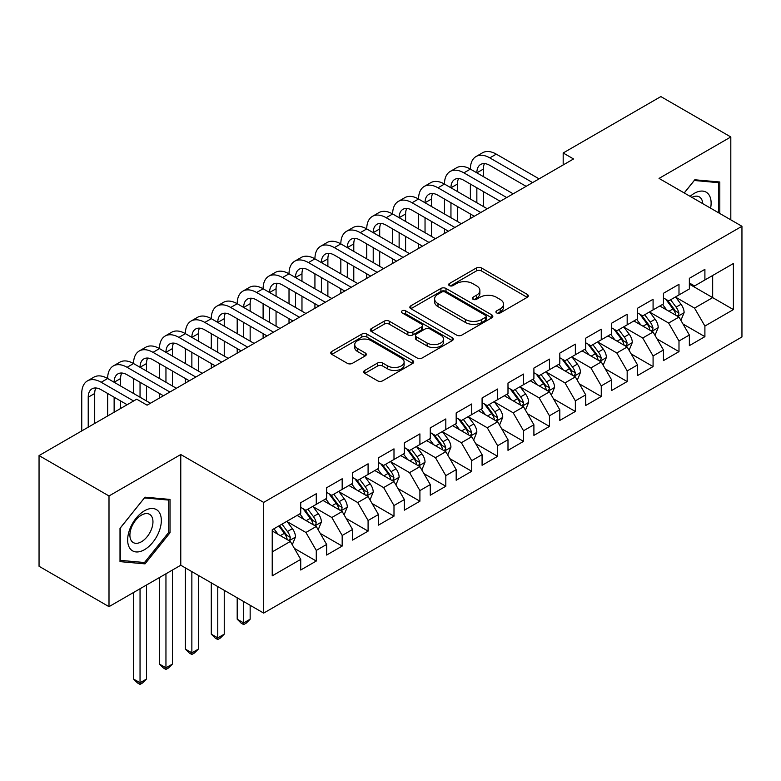 <?xml version="1.0" encoding="UTF-8"?>
<svg xmlns="http://www.w3.org/2000/svg" width="781" height="781" viewBox="0 0 781 781"><rect width="100%" height="100%" fill="white"/><g stroke="black" fill="none" stroke-linecap="round" stroke-linejoin="round"><path stroke-width="1.17" d="M496.667 312.927A2.519 1.455 0 0 0 500.23 312.927L527.253 297.327A3.593 2.079 0 0 0 528.307 295.853A3.593 2.079 0 0 0 527.253 294.388L481.477 267.961A3.593 2.079 0 0 0 476.39 267.961L449.368 283.562A2.519 1.455 0 0 0 448.626 284.587A2.519 1.455 0 0 0 449.368 285.612A2.519 1.455 0 0 0 452.931 285.612L456.426 283.591A11.51 6.648 0 0 1 472.7 283.591L476.517 285.797A11.51 6.648 0 0 1 479.885 290.493A11.51 6.648 0 0 1 476.517 295.198L473.022 297.21A2.519 1.455 0 0 0 472.28 298.244A2.519 1.455 0 0 0 473.022 299.269A2.519 1.455 0 0 0 476.576 299.269L480.071 297.249A11.51 6.648 0 0 1 496.355 297.249L500.162 299.455A11.51 6.648 0 0 1 503.54 304.151A11.51 6.648 0 0 1 500.162 308.846L496.667 310.867A2.519 1.455 0 0 0 495.935 311.892A2.519 1.455 0 0 0 496.667 312.927L496.667 310.867M364.747 370.438A3.593 2.079 0 0 0 363.692 371.912A3.593 2.079 0 0 0 364.747 373.377L377.584 380.796A3.593 2.079 0 0 0 382.67 380.796L412.68 363.468A3.593 2.079 0 0 0 413.735 362.003A3.593 2.079 0 0 0 412.68 360.529L366.904 334.102A3.593 2.079 0 0 0 361.818 334.102L331.808 351.43A3.593 2.079 0 0 0 330.763 352.895A3.593 2.079 0 0 0 331.808 354.369L347.32 363.321A3.593 2.079 0 0 0 352.407 363.321L365.254 355.902A3.593 2.079 0 0 0 366.309 354.437A3.593 2.079 0 0 0 365.254 352.973L357.561 348.531A9.616 5.555 0 0 1 354.74 344.597A9.616 5.555 0 0 1 360.685 339.471A9.616 5.555 0 0 1 371.17 340.672L401.297 358.069A9.616 5.555 0 0 1 404.119 362.003A9.616 5.555 0 0 1 398.183 367.129A9.616 5.555 0 0 1 387.698 365.928L382.67 363.028A3.593 2.079 0 0 0 377.584 363.028L364.747 370.438L364.747 373.377M108.998 495.964L108.998 606.661L180.772 565.229L180.772 454.532L108.998 495.964L39.05 455.577L136.724 399.189L147.092 405.173L573.547 158.963L563.179 152.978L563.179 164.947M180.772 454.532L263.675 502.398L741.95 226.275L741.95 336.962L263.675 613.095L263.675 502.398M730.811 219.842L730.811 136.968L659.047 178.41L741.95 226.275M730.811 136.968L660.853 96.58L563.179 152.978M456.68 335.127A3.593 2.079 0 0 0 461.766 335.127L491.776 317.808A3.593 2.079 0 0 0 492.831 316.334A3.593 2.079 0 0 0 491.776 314.87L446 288.443A3.593 2.079 0 0 0 440.914 288.443L410.904 305.761A3.593 2.079 0 0 0 409.849 307.236A3.593 2.079 0 0 0 410.904 308.7L456.68 335.127M403.133 313.464A2.519 1.455 0 0 1 405.69 313.825L405.69 310.828L452.228 337.704A3.593 2.079 0 0 1 453.283 339.169A3.593 2.079 0 0 1 452.228 340.633L422.218 357.962A3.593 2.079 0 0 1 417.132 357.962L371.356 331.534L371.356 328.596A3.593 2.079 0 0 0 370.301 330.06A3.593 2.079 0 0 0 371.356 331.534M371.356 328.596L384.203 321.186A3.593 2.079 0 0 1 389.289 321.186L407.848 331.896A3.593 2.079 0 0 0 412.934 331.896L421.457 326.985A3.593 2.079 0 0 0 422.511 325.511A3.593 2.079 0 0 0 421.457 324.047L402.127 312.888A2.519 1.455 0 0 1 401.395 311.863A2.519 1.455 0 0 1 402.947 310.516A2.519 1.455 0 0 1 405.69 310.828M689.359 284.157L712.672 297.62L712.672 275.488L733.398 263.519L704.901 279.969L704.901 269.347L689.359 278.329L689.359 288.95L678.992 294.935L678.992 284.313L663.45 293.285L663.45 303.907L653.082 309.891L653.082 299.269L637.54 308.241L637.54 318.863L627.172 324.847L627.172 314.226L611.63 323.197L611.63 333.819L601.263 339.803L601.263 329.182L585.721 338.163L585.721 348.775L575.353 354.759L575.353 344.138L559.811 353.119L559.811 363.741L549.453 369.725L549.453 359.104L533.901 368.076L533.901 378.697L523.543 384.682L523.543 374.06L507.992 383.032L507.992 393.653L497.634 399.638L497.634 389.016L482.082 397.988L482.082 408.609L471.724 414.594L471.724 403.972L456.182 412.954L456.182 423.575L445.814 429.55L445.814 418.938L430.272 427.91L430.272 438.531L419.905 444.516L419.905 433.894L404.363 442.866L404.363 453.488L393.995 459.472L393.995 448.85L378.453 457.822L378.453 468.444L368.085 474.428L368.085 463.807L352.543 472.778L352.543 483.4L342.176 489.384L342.176 478.763L326.634 487.744L326.634 498.366L316.276 504.341L316.276 493.729L300.724 502.7L300.724 513.322L272.227 529.772L272.227 575.841L300.724 559.391L290.366 541.438L272.227 530.973M733.398 263.519L733.398 309.588L704.901 326.048L694.534 308.095L675.75 297.249M683.004 324.027L704.901 336.66L704.901 326.048M704.901 336.66L689.359 345.641L689.359 335.02L678.992 341.004L668.624 323.051L649.841 312.205M657.104 338.983L678.992 351.626L678.992 341.004M678.992 351.626L663.45 360.597L663.45 349.976L653.082 355.96L642.724 338.007L623.931 327.161M631.194 353.939L653.082 366.582L653.082 355.96M653.082 366.582L637.54 375.554L637.54 364.932L627.172 370.916L616.814 352.973L598.031 342.127M605.285 368.896L627.172 381.538L627.172 370.916M627.172 381.538L611.63 390.51L611.63 379.898L601.263 385.873L590.905 367.929L572.122 357.083M579.375 383.861L601.263 396.494L601.263 385.873M601.263 396.494L585.721 405.476L585.721 394.854L575.353 400.838L564.995 382.885L546.212 372.039M553.465 398.818L575.353 411.46L575.353 400.838M575.353 411.46L559.811 420.432L559.811 409.81L549.453 415.795L539.085 397.841L520.302 386.995M527.556 413.774L549.453 426.416L549.453 415.795M549.453 426.416L533.901 435.388L533.901 424.766L523.543 430.751L513.176 412.798L494.393 401.961M501.646 428.73L523.543 441.372L523.543 430.751M523.543 441.372L507.992 450.344L507.992 439.723L497.634 445.707L487.266 427.763L468.483 416.917M475.736 443.686L497.634 456.329L497.634 445.707M497.634 456.329L482.082 465.3L482.082 454.688L471.724 460.663L461.356 442.72L442.573 431.873M449.827 458.652L471.724 471.285L471.724 460.663M471.724 471.285L456.182 480.266L456.182 469.645L445.814 475.629L435.447 457.676L416.663 446.83M423.927 473.608L445.814 486.251L445.814 475.629M445.814 486.251L430.272 495.222L430.272 484.601L419.905 490.585L409.547 472.632L390.764 461.786M398.017 488.564L419.905 501.207L419.905 490.585M419.905 501.207L404.363 510.178L404.363 499.557L393.995 505.541L383.637 487.588L364.854 476.752M372.107 503.52L393.995 516.163L393.995 505.541M393.995 516.163L378.453 525.135L378.453 514.513L368.085 520.497L357.727 502.554L338.944 491.708M346.198 518.477L368.085 531.119L368.085 520.497M368.085 531.119L352.543 540.101L352.543 529.479L342.176 535.463L331.818 517.51L313.035 506.664M320.288 533.443L342.176 546.075L342.176 535.463M342.176 546.075L326.634 555.057L326.634 544.435L316.276 550.42L305.908 532.466L287.125 521.62M294.378 548.399L316.276 561.041L316.276 550.42M316.276 561.041L300.724 570.013L300.724 559.391M300.724 507.338L305.908 510.325L316.276 504.341M272.227 551.913L290.366 541.438M326.634 492.381L331.818 495.369L342.176 489.384M305.908 532.466L316.276 526.482L297.102 515.411M326.634 544.435L316.276 526.482M352.543 477.425L357.727 480.413L368.085 474.428M331.818 517.51L342.176 511.526L323.012 500.455M352.543 529.479L342.176 511.526M378.453 462.459L383.637 465.456L393.995 459.472M357.727 502.554L368.085 496.57L348.912 485.499M378.453 514.513L368.085 496.57M404.363 447.503L409.547 450.5L419.905 444.516M383.637 487.588L393.995 481.613L374.821 470.543M404.363 499.557L393.995 481.613M430.272 432.547L435.447 435.534L445.814 429.55M409.547 472.632L419.905 466.647L400.731 455.577M430.272 484.601L419.905 466.647M456.182 417.591L461.356 420.578L471.724 414.594M435.447 457.676L445.814 451.691L426.641 440.621M456.182 469.645L445.814 451.691M482.082 402.625L487.266 405.622L497.634 399.638M461.356 442.72L471.724 436.735L452.55 425.665M482.082 454.688L471.724 436.735M507.992 387.669L513.176 390.666L523.543 384.682M487.266 427.763L497.634 421.779L478.46 410.708M507.992 439.723L497.634 421.779M533.901 372.713L539.085 375.7L549.453 369.725M513.176 412.798L523.543 406.823L504.37 395.752M533.901 424.766L523.543 406.823M559.811 357.757L564.995 360.744L575.353 354.759M539.085 397.841L549.453 391.857L530.279 380.786M559.811 409.81L549.453 391.857M585.721 342.8L590.905 345.788L601.263 339.803M564.995 382.885L575.353 376.901L556.189 365.83M585.721 394.854L575.353 376.901M611.63 327.835L616.814 330.832L627.172 324.847M590.905 367.929L601.263 361.945L582.089 350.874M611.63 379.898L601.263 361.945M637.54 312.878L642.724 315.875L653.082 309.891M616.814 352.973L627.172 346.989L607.999 335.918M637.54 364.932L627.172 346.989M663.45 297.922L668.624 300.91L678.992 294.935M642.724 338.007L653.082 332.023L633.908 320.962M663.45 349.976L653.082 332.023M689.359 282.966L694.534 285.953L704.901 279.969M668.624 323.051L678.992 317.066L659.818 305.996M689.359 335.02L678.992 317.066M39.05 455.577L39.05 566.274L108.998 606.661M180.772 565.229L263.675 613.095M694.534 308.095L712.672 297.62L733.398 309.588M719.799 213.486L719.799 182.002L694.797 179.776L684.215 192.936M170.014 532.759L170.014 499.42L145.012 497.185L120.01 528.288L120.01 561.627L145.012 563.862L170.014 532.759L168.725 532.007M497.673 313.279L500.162 311.844A11.51 6.648 0 0 0 503.54 307.138L503.54 304.151M479.885 290.493L479.885 293.49A11.51 6.648 0 0 1 476.517 298.186L474.028 299.621M527.204 297.346L481.477 270.948A3.593 2.079 0 0 0 476.39 270.948L450.373 285.973M491.727 317.828L446 291.43A3.593 2.079 0 0 0 440.914 291.43L410.952 308.729M485.411 317.369A2.519 1.455 0 0 0 486.153 316.334A2.519 1.455 0 0 0 485.411 315.309L445.238 292.114A2.519 1.455 0 0 0 441.675 292.114L437.985 294.242A11.51 6.648 0 0 0 434.617 298.938A11.51 6.648 0 0 0 437.985 303.633L465.456 319.497A11.51 6.648 0 0 0 481.731 319.497L485.411 317.369L485.411 320.356A2.519 1.455 0 0 0 486.153 319.331L486.153 316.334M434.617 298.938L434.617 301.935A11.51 6.648 0 0 0 437.985 306.63L437.985 303.633M485.411 320.356L481.731 322.485A11.51 6.648 0 0 1 465.456 322.485L437.985 306.63M371.405 331.564L384.203 324.174L384.203 321.186M422.511 325.511L422.511 328.508A3.593 2.079 0 0 1 421.457 329.972L412.934 334.893A3.593 2.079 0 0 1 407.848 334.893L389.289 324.174A3.593 2.079 0 0 0 384.203 324.174M405.69 313.825L452.179 340.662M427.119 343.025A9.616 5.555 0 0 0 437.594 344.226A9.616 5.555 0 0 0 443.54 339.091A9.616 5.555 0 0 0 440.718 335.166L430.106 329.035A3.593 2.079 0 0 0 425.02 329.035L416.498 333.956A3.593 2.079 0 0 0 415.443 335.42A3.593 2.079 0 0 0 416.498 336.894L427.119 343.025L427.119 346.012A9.616 5.555 0 0 0 437.594 347.223A9.616 5.555 0 0 0 443.54 342.088L443.54 339.091M415.443 335.42L415.443 338.417A3.593 2.079 0 0 0 416.498 339.881L416.498 336.894M427.119 346.012L416.498 339.881M404.119 362.003L404.119 364.991A9.616 5.555 0 0 1 398.183 370.126A9.616 5.555 0 0 1 387.698 368.915L382.67 366.016A3.593 2.079 0 0 0 377.584 366.016L364.795 373.406M354.74 344.597L354.74 347.594A9.616 5.555 0 0 0 357.561 351.518L357.561 348.531M365.205 355.931L357.561 351.518M412.632 363.497L366.904 337.099A3.593 2.079 0 0 0 361.818 337.099L331.857 354.389M142.376 562.33L145.012 563.862M680.905 320.386L684.117 312.546A9.714 5.604 -120 0 0 681.022 304.287L675.516 296.936M666.749 309.998L662.561 304.414M660.609 306.455L660.13 305.82M677.166 316.012L678.669 314.655L678.874 312.966A9.714 5.604 -120 0 0 676.102 307.128L670.596 299.777M667.452 300.236L674.257 309.315A4.95 2.86 60 0 1 675.155 310.809L678.874 312.966M665.744 299.25L672.988 308.925A9.714 5.604 60 0 1 675.77 314.763L675.965 315.319M81.751 430.927L81.751 393.478A27.481 15.864 60 0 1 87.443 380.894L93.915 377.155A27.481 15.864 60 0 1 107.651 378.521A27.481 15.864 60 0 1 113.343 365.938L119.825 362.199A27.481 15.864 60 0 1 133.561 363.555A27.481 15.864 60 0 1 139.252 350.981L145.735 347.242A27.481 15.864 60 0 1 159.47 348.599A27.481 15.864 60 0 1 165.162 336.025L171.644 332.276A27.481 15.864 60 0 1 185.38 333.643A27.481 15.864 60 0 1 191.072 321.059L197.554 317.32A27.481 15.864 60 0 1 211.29 318.687A27.481 15.864 60 0 1 216.981 306.103L223.464 302.364A27.481 15.864 60 0 1 237.199 303.721A27.481 15.864 60 0 1 242.891 291.147L249.364 287.408A27.481 15.864 60 0 1 263.109 288.765A27.481 15.864 60 0 1 268.801 276.191L275.273 272.452A27.481 15.864 60 0 1 289.019 273.809A27.481 15.864 60 0 1 294.71 261.225L301.183 257.486A27.481 15.864 60 0 1 314.928 258.853A27.481 15.864 60 0 1 320.62 246.269L327.093 242.53A27.481 15.864 60 0 1 340.828 243.897A27.481 15.864 60 0 1 346.52 231.313L353.002 227.574A27.481 15.864 60 0 1 366.738 228.931A27.481 15.864 60 0 1 372.43 216.357L378.912 212.617A27.481 15.864 60 0 1 392.648 213.974A27.481 15.864 60 0 1 398.339 201.4L404.822 197.661A27.481 15.864 60 0 1 418.557 199.018A27.481 15.864 60 0 1 424.249 186.434L430.731 182.695A27.481 15.864 60 0 1 444.467 184.062A27.481 15.864 60 0 1 450.159 171.478L456.641 167.739A27.481 15.864 60 0 1 470.377 169.106A27.481 15.864 60 0 1 476.068 156.522L482.541 152.783A27.481 15.864 60 0 1 496.286 154.14L539.085 178.859M476.068 156.522A27.481 15.864 60 0 1 489.804 157.879L532.613 182.598M526.13 186.337L489.804 165.367A18.324 10.573 -120 0 0 480.647 164.459A18.324 10.573 -120 0 0 476.849 172.845L483.332 169.106L483.332 176.584M484.474 163.61A18.324 10.573 -120 0 0 483.332 169.106M476.849 187.801L476.849 202.757M483.332 191.54L483.332 206.496M470.377 218.524L470.377 213.974M470.377 199.018L470.377 184.062M655.005 335.352L658.217 327.512A9.714 5.604 -120 0 0 655.113 319.244L649.607 311.892M640.84 324.955L636.652 319.37M634.699 321.411L634.221 320.776M651.256 330.968L652.76 329.621L652.975 327.922A9.714 5.604 -120 0 0 650.192 322.084L644.686 314.733M641.543 315.192L648.347 324.271A4.95 2.86 60 0 1 649.245 325.775L652.975 327.922M639.834 314.206L647.078 323.881A9.714 5.604 60 0 1 649.86 329.719L650.056 330.285M629.095 350.308L632.307 342.469A9.714 5.604 -120 0 0 629.203 334.2L623.697 326.849M614.93 339.92L610.752 334.327M608.789 336.367L608.311 335.732M625.347 345.924L626.85 344.577L627.065 342.879A9.714 5.604 -120 0 0 624.283 337.041L618.777 329.699M615.633 330.148L622.437 339.227A4.95 2.86 60 0 1 623.336 340.731L627.065 342.879M613.925 329.162L621.178 338.837A9.714 5.604 60 0 1 623.951 344.675L624.146 345.241M450.159 171.478A27.481 15.864 60 0 1 463.894 172.845L470.377 169.106L513.176 193.815M463.894 172.845L506.703 197.554M500.221 201.293L463.894 180.323A18.324 10.573 -120 0 0 454.737 179.415A18.324 10.573 -120 0 0 450.949 187.801L457.422 184.062L457.422 191.54M458.574 178.566A18.324 10.573 -120 0 0 457.422 184.062M450.949 202.757L450.949 217.714M457.422 206.496L457.422 221.453M444.467 233.48L444.467 228.931M444.467 213.974L444.467 199.018M424.249 186.434A27.481 15.864 60 0 1 437.995 187.801L444.467 184.062L487.266 208.771M437.995 187.801L480.793 212.51M474.311 216.249L437.995 195.279A18.324 10.573 -120 0 0 428.828 194.371A18.324 10.573 -120 0 0 425.04 202.757L431.512 199.018L431.512 206.496M432.664 193.522A18.324 10.573 -120 0 0 431.512 199.018M425.04 217.714L425.04 232.67M431.512 221.453L431.512 236.418M418.557 248.436L418.557 243.897M418.557 228.931L418.557 213.974M710.603 208.176A23.82 13.746 120 0 0 708.865 194.664A23.82 13.746 120 0 0 690.131 196.353M702.724 203.626A16.303 9.411 120 0 0 701.192 198.618A16.303 9.411 120 0 0 699.366 196.919A16.303 9.411 120 0 0 691.878 197.368M694.231 180.479L718.5 182.676L718.5 212.735M716.899 181.748L718.5 182.676M684.263 192.966L694.28 180.509M129.91 548.369A23.82 13.746 120 0 0 152.92 542.199A23.82 13.746 120 0 0 159.08 512.082A23.82 13.746 120 0 0 136.079 518.242A23.82 13.746 120 0 0 129.91 548.369M131.442 540.872A16.303 9.411 120 0 0 133.278 542.57A16.303 9.411 120 0 0 148.449 534.965A16.303 9.411 120 0 0 151.416 516.036A16.303 9.411 120 0 0 149.581 514.328A16.303 9.411 120 0 0 134.41 521.942A16.303 9.411 120 0 0 131.442 540.872M144.495 497.927L168.725 500.084L168.725 532.388L144.495 562.525L120.274 560.358L120.274 528.063L144.446 497.897M167.114 499.157L168.725 500.084M603.186 365.264L606.398 357.425A9.714 5.604 -120 0 0 603.293 349.156L597.797 341.814M589.02 354.877L584.842 349.292M582.88 351.333L582.401 350.698M599.437 360.89L600.94 359.533L601.155 357.844A9.714 5.604 -120 0 0 598.373 351.997L592.867 344.655M589.733 345.114L596.528 354.183A4.95 2.86 60 0 1 597.426 355.687L601.155 357.844M588.025 344.128L595.268 353.793A9.714 5.604 60 0 1 598.041 359.631L598.236 360.197M577.276 380.22L580.488 372.381A9.714 5.604 -120 0 0 577.384 364.112L571.887 356.771M563.111 369.833L558.932 364.249M556.97 366.289L556.502 365.654M573.527 375.846L575.031 374.49L575.246 372.801A9.714 5.604 -120 0 0 572.463 366.963L566.957 359.611M563.823 360.07L570.618 369.14A4.95 2.86 60 0 1 571.516 370.643L575.246 372.801M562.115 359.084L569.359 368.749A9.714 5.604 60 0 1 572.131 374.597L572.336 375.153M398.339 201.4A27.481 15.864 60 0 1 412.085 202.757L418.557 199.018L461.356 223.727M412.085 202.757L454.884 227.466M448.401 231.205L412.085 210.235A18.324 10.573 -120 0 0 402.918 209.328A18.324 10.573 -120 0 0 399.13 217.714L405.603 213.974L405.603 221.453M406.755 208.488A18.324 10.573 -120 0 0 405.603 213.974M399.13 232.67L399.13 247.636M405.603 236.418L405.603 251.375M392.648 263.402L392.648 258.853M392.648 243.897L392.648 228.931M372.43 216.357A27.481 15.864 60 0 1 386.175 217.714L392.648 213.974L435.447 238.683M386.175 217.714L428.974 242.422M422.501 246.171L386.175 225.192A18.324 10.573 -120 0 0 377.018 224.284A18.324 10.573 -120 0 0 373.22 232.67L379.693 228.931L379.693 236.418M380.845 223.444A18.324 10.573 -120 0 0 379.693 228.931M373.22 247.636L373.22 262.592M379.693 251.375L379.693 266.331M366.738 278.358L366.738 273.809M366.738 258.853L366.738 243.897M551.366 395.176L554.578 387.347A9.714 5.604 -120 0 0 551.484 379.078L545.978 371.727M537.201 384.789L533.023 379.205M531.06 381.245L530.592 380.611M547.618 390.803L549.121 389.446L549.336 387.757A9.714 5.604 -120 0 0 546.554 381.919L541.057 374.568M537.914 375.026L544.708 384.106A4.95 2.86 60 0 1 545.607 385.599L549.336 387.757M536.205 374.04L543.449 383.715A9.714 5.604 60 0 1 546.231 389.553L546.427 390.11M346.52 231.313A27.481 15.864 60 0 1 360.266 232.67L366.738 228.931L409.547 253.649M360.266 232.67L403.064 257.388M396.592 261.127L360.266 240.157A18.324 10.573 -120 0 0 351.108 239.25A18.324 10.573 -120 0 0 347.311 247.636L353.783 243.897L353.783 251.375M354.935 238.4A18.324 10.573 -120 0 0 353.783 243.897M347.311 262.592L347.311 277.548M353.783 266.331L353.783 281.287M340.828 293.314L340.828 288.765M340.828 273.809L340.828 258.853M525.457 410.142L528.669 402.303A9.714 5.604 -120 0 0 525.574 394.034L520.068 386.683M511.301 399.745L507.113 394.161M505.161 396.201L504.682 395.567M521.708 405.759L523.211 404.412L523.426 402.713A9.714 5.604 -120 0 0 520.644 396.875L515.148 389.524M512.004 389.983L518.799 399.062A4.95 2.86 60 0 1 519.697 400.565L523.426 402.713M510.296 388.997L517.539 398.671A9.714 5.604 60 0 1 520.322 404.509L520.517 405.075M320.62 246.269A27.481 15.864 60 0 1 334.356 247.636L340.828 243.897L383.637 268.605M334.356 247.636L377.155 272.344M370.682 276.084L334.356 255.114A18.324 10.573 -120 0 0 325.199 254.206A18.324 10.573 -120 0 0 321.401 262.592L327.883 258.853L327.883 266.331M329.026 253.356A18.324 10.573 -120 0 0 327.883 258.853M321.401 277.548L321.401 292.504M327.883 281.287L327.883 296.243M314.928 308.27L314.928 303.721M314.928 288.765L314.928 273.809M499.547 425.098L502.759 417.259A9.714 5.604 -120 0 0 499.664 408.99L494.158 401.639M485.391 414.711L481.203 409.127M479.251 411.157L478.773 410.523M495.798 420.725L497.302 419.368L497.517 417.669A9.714 5.604 -120 0 0 494.744 411.831L489.238 404.49M486.094 404.939L492.889 414.018A4.95 2.86 60 0 1 493.787 415.521L497.517 417.669M484.386 403.953L491.63 413.627A9.714 5.604 60 0 1 494.412 419.465L494.607 420.032M294.71 261.225A27.481 15.864 60 0 1 308.446 262.592L314.928 258.853L357.727 283.562M308.446 262.592L351.245 287.301M344.772 291.04L308.446 270.07A18.324 10.573 -120 0 0 299.289 269.162A18.324 10.573 -120 0 0 295.491 277.548L301.974 273.809L301.974 281.287M303.116 268.322A18.324 10.573 -120 0 0 301.974 273.809M295.491 292.504L295.491 307.47M301.974 296.243L301.974 311.209M289.019 323.227L289.019 318.687M289.019 303.721L289.019 288.765M473.637 440.054L476.849 432.215A9.714 5.604 -120 0 0 473.755 423.946L468.249 416.605M459.482 429.667L455.294 424.083M453.341 426.123L452.863 425.489M469.898 435.681L471.402 434.324L471.607 432.635A9.714 5.604 -120 0 0 468.834 426.787L463.328 419.446M460.185 419.905L466.979 428.974A4.95 2.86 60 0 1 467.878 430.477L471.607 432.635M458.476 418.919L465.72 428.584A9.714 5.604 60 0 1 468.502 434.421L468.698 434.988M268.801 276.191A27.481 15.864 60 0 1 282.537 277.548L289.019 273.809L331.818 298.518M282.537 277.548L325.335 302.257M318.863 305.996L282.537 285.026A18.324 10.573 -120 0 0 273.379 284.118A18.324 10.573 -120 0 0 269.582 292.504L276.064 288.765L276.064 296.243M277.206 283.278A18.324 10.573 -120 0 0 276.064 288.765M269.582 307.47L269.582 322.426M276.064 311.209L276.064 326.165M263.109 338.193L263.109 333.643M263.109 318.687L263.109 303.721M447.728 455.011L450.94 447.171A9.714 5.604 -120 0 0 447.845 438.902L442.339 431.561M433.572 444.623L429.384 439.039M427.432 441.08L426.953 440.445M443.989 450.637L445.492 449.28L445.697 447.591A9.714 5.604 -120 0 0 442.925 441.753L437.419 434.402M434.275 434.861L441.08 443.93A4.95 2.86 60 0 1 441.978 445.434L445.697 447.591M432.567 433.875L439.81 443.54A9.714 5.604 60 0 1 442.593 449.387L442.788 449.944M242.891 291.147A27.481 15.864 60 0 1 256.627 292.504L263.109 288.765L305.908 313.474M256.627 292.504L299.435 317.223M292.953 320.962L256.627 299.982A18.324 10.573 -120 0 0 247.47 299.074A18.324 10.573 -120 0 0 243.672 307.47L250.154 303.721L250.154 311.209M251.297 298.235A18.324 10.573 -120 0 0 250.154 303.721M243.672 322.426L243.672 337.382M250.154 326.165L250.154 341.121M237.199 353.149L237.199 348.599M237.199 333.643L237.199 318.687M421.828 469.977L425.04 462.137A9.714 5.604 -120 0 0 421.935 453.868L416.429 446.517M407.662 459.579L403.474 453.995M401.522 456.036L401.043 455.401M418.079 465.593L419.582 464.246L419.797 462.547A9.714 5.604 -120 0 0 417.015 456.709L411.509 449.358M408.365 449.817L415.17 458.896A4.95 2.86 60 0 1 416.068 460.399L419.797 462.547M406.657 448.831L413.901 458.506A9.714 5.604 60 0 1 416.683 464.344L416.878 464.9M216.981 306.103A27.481 15.864 60 0 1 230.717 307.47L237.199 303.721L279.998 328.44M230.717 307.47L273.526 332.179M267.043 335.918L230.717 314.948A18.324 10.573 -120 0 0 221.56 314.04A18.324 10.573 -120 0 0 217.772 322.426L224.245 318.687L224.245 326.165M225.397 313.191A18.324 10.573 -120 0 0 224.245 318.687M217.772 337.382L217.772 352.338M224.245 341.121L224.245 356.077M211.29 368.105L211.29 363.555M211.29 348.599L211.29 333.643M395.918 484.933L399.13 477.093A9.714 5.604 -120 0 0 396.026 468.825L390.52 461.473M381.753 474.536L377.574 468.951M375.612 470.992L375.134 470.357M392.169 480.549L393.673 479.202L393.888 477.503A9.714 5.604 -120 0 0 391.105 471.665L385.599 464.314M382.456 464.773L389.26 473.852A4.95 2.86 60 0 1 390.158 475.356L393.888 477.503M380.747 463.787L388.001 473.462A9.714 5.604 60 0 1 390.773 479.3L390.969 479.866M243.672 601.546L243.672 622.935L250.154 619.196L250.154 605.285M250.154 619.196L246.269 623.092L243.672 624.585L241.085 623.092L237.199 619.196L237.199 597.807M237.199 619.196L243.672 622.935L243.672 624.585M191.072 321.059A27.481 15.864 60 0 1 204.817 322.426L211.29 318.687L254.089 343.396M204.817 322.426L247.616 347.135M241.134 350.874L204.817 329.904A18.324 10.573 -120 0 0 195.65 328.996A18.324 10.573 -120 0 0 191.862 337.382L198.335 333.643L198.335 341.121M199.487 328.147A18.324 10.573 -120 0 0 198.335 333.643M191.862 352.338L191.862 367.295M198.335 356.077L198.335 371.034M185.38 383.061L185.38 378.521M185.38 363.555L185.38 348.599M370.009 499.889L373.22 492.05A9.714 5.604 -120 0 0 370.116 483.781L364.62 476.43M355.843 489.502L351.665 483.917M349.703 485.958L349.224 485.313M366.26 495.515L367.763 494.158L367.978 492.46A9.714 5.604 -120 0 0 365.196 486.622L359.69 479.28M356.556 479.729L363.35 488.808A4.95 2.86 60 0 1 364.249 490.312L367.978 492.46M354.847 478.753L362.091 488.418A9.714 5.604 60 0 1 364.864 494.256L365.059 494.822M217.772 586.59L217.772 637.892L224.245 634.152L224.245 590.329M224.245 634.152L220.359 638.048L217.772 639.541L215.175 638.048L211.29 634.152L211.29 582.851M211.29 634.152L217.772 637.892L217.772 639.541M165.162 336.025A27.481 15.864 60 0 1 178.908 337.382L185.38 333.643L228.179 358.352M178.908 337.382L221.706 362.091M215.224 365.83L178.908 344.86A18.324 10.573 -120 0 0 169.741 343.952A18.324 10.573 -120 0 0 165.953 352.338L172.425 348.599L172.425 356.077M173.577 343.113A18.324 10.573 -120 0 0 172.425 348.599M165.953 367.295L165.953 382.26M172.425 371.034L172.425 385.999M159.47 398.017L159.47 393.478M159.47 378.521L159.47 363.555M344.099 514.845L347.311 507.006A9.714 5.604 -120 0 0 344.206 498.737L338.71 491.395M329.933 504.458L325.755 498.874M323.793 500.914L323.324 500.279M340.35 510.471L341.853 509.114L342.068 507.425A9.714 5.604 -120 0 0 339.286 501.578L333.78 494.236M330.646 494.695L337.441 503.765A4.95 2.86 60 0 1 338.339 505.268L342.068 507.425M328.938 493.709L336.181 503.374A9.714 5.604 60 0 1 338.954 509.212L339.159 509.778M191.862 571.624L191.862 652.857L198.335 649.118L198.335 575.372M198.335 649.118L194.449 653.004L191.862 654.498L189.266 653.004L185.38 649.118L185.38 567.885M185.38 649.118L191.862 652.857L191.862 654.498M139.252 350.981A27.481 15.864 60 0 1 152.998 352.338L159.47 348.599L202.269 373.308M152.998 352.338L195.797 377.047M189.324 380.786L152.998 359.816A18.324 10.573 -120 0 0 143.841 358.909A18.324 10.573 -120 0 0 140.043 367.295L146.516 363.555L146.516 371.034M147.668 358.069A18.324 10.573 -120 0 0 146.516 363.555M140.043 382.26L140.043 397.217M146.516 385.999L146.516 400.956M133.561 393.478L133.561 378.521M318.189 529.801L321.401 521.962A9.714 5.604 -120 0 0 318.306 513.693L312.8 506.352M304.024 519.414L299.845 513.83M297.883 515.87L297.415 515.235M314.44 525.428L315.944 524.071L316.159 522.382A9.714 5.604 -120 0 0 313.376 516.544L307.88 509.192M304.736 509.651L311.531 518.721A4.95 2.86 60 0 1 312.429 520.224L316.159 522.382M303.028 508.665L310.272 518.33A9.714 5.604 60 0 1 313.054 524.178L313.249 524.734M165.953 573.781L165.953 667.814L172.425 664.075L172.425 570.042M172.425 664.075L168.54 667.96L165.953 669.454L163.356 667.96L159.47 664.075L159.47 577.52M159.47 664.075L165.953 667.814L165.953 669.454M113.343 365.938A27.481 15.864 60 0 1 127.088 367.295L133.561 363.555L176.369 388.264M127.088 367.295L169.887 392.013M163.414 395.752L127.088 374.773A18.324 10.573 -120 0 0 117.931 373.874A18.324 10.573 -120 0 0 114.133 382.26L120.606 378.521L120.606 385.999M121.758 373.025A18.324 10.573 -120 0 0 120.606 378.521M114.133 397.217L114.133 412.231M120.606 400.956L120.606 408.492M107.651 415.97L107.651 393.478M292.279 544.767L295.491 536.928A9.714 5.604 -120 0 0 292.397 528.659L286.891 521.308M278.124 534.37L273.936 528.786M288.531 540.384L290.034 539.036L290.249 537.338A9.714 5.604 -120 0 0 287.467 531.5L281.97 524.149M279.539 525.554L285.621 533.687A4.95 2.86 60 0 1 286.52 535.19L290.249 537.338M278.856 525.945L284.362 533.296A9.714 5.604 60 0 1 287.144 539.134L287.34 539.691M140.043 588.737L140.043 682.77L146.516 679.031L146.516 584.998M146.516 679.031L142.63 682.916L140.043 684.42L137.446 682.916L133.561 679.031L133.561 592.476M133.561 679.031L140.043 682.77L140.043 684.42M87.443 380.894A27.481 15.864 60 0 1 101.179 382.26L107.651 378.521L150.46 403.23M101.179 382.26L133.619 400.985M127.137 404.724L101.179 389.739A18.324 10.573 -120 0 0 92.021 388.831A18.324 10.573 -120 0 0 88.224 397.217L88.224 427.187M95.848 387.981A18.324 10.573 -120 0 0 94.706 393.478L94.706 423.448M500.162 311.844L500.162 308.846M473.022 299.269L473.022 297.21M476.517 298.186L476.517 295.198M449.368 285.612L449.368 283.562M476.39 270.948L476.39 267.961M481.477 270.948L481.477 267.961M527.253 297.327L527.253 294.388M410.904 308.7L410.904 305.761M440.914 291.43L440.914 288.443M446 291.43L446 288.443M491.776 317.808L491.776 314.87M465.456 322.485L465.456 319.497M481.731 322.485L481.731 319.497M389.289 324.174L389.289 321.186M407.848 334.893L407.848 331.896M412.934 334.893L412.934 331.896M421.457 329.972L421.457 326.985M452.228 340.633L452.228 337.704M377.584 366.016L377.584 363.028M382.67 366.016L382.67 363.028M387.698 368.915L387.698 365.928M365.254 355.902L365.254 352.973M331.808 354.369L331.808 351.43M361.818 337.099L361.818 334.102M366.904 337.099L366.904 334.102M412.68 363.468L412.68 360.529M677.771 316.364L684.058 312.742M676.102 307.128L681.022 304.287M668.936 311.258L672.988 308.925M496.286 154.14L489.804 157.879M651.862 331.32L658.149 327.698M650.192 322.084L655.113 319.244M643.027 326.224L647.078 323.881M625.962 346.286L632.239 342.654M624.283 337.041L629.203 334.2M617.117 341.18L621.178 338.837M600.052 361.242L606.329 357.61M598.373 351.997L603.293 349.156M591.207 356.136L595.268 353.793M574.142 376.198L580.42 372.576M572.463 366.963L577.384 364.112M565.298 371.092L569.359 368.749M548.233 391.154L554.51 387.532M546.554 381.919L551.484 379.078M539.388 386.048L543.449 383.715M522.323 406.12L528.61 402.488M520.644 396.875L525.574 394.034M513.478 401.014L517.539 398.671M496.413 421.076L502.7 417.445M494.744 411.831L499.664 408.99M487.578 415.97L491.63 413.627M470.504 436.032L476.791 432.401M468.834 426.787L473.755 423.946M461.669 430.927L465.72 428.584M444.594 450.988L450.881 447.367M442.925 441.753L447.845 438.902M435.759 445.883L439.81 443.54M418.684 465.945L424.971 462.323M417.015 456.709L421.935 453.868M409.849 460.849L413.901 458.506M392.784 480.911L399.062 477.279M391.105 471.665L396.026 468.825M383.94 475.805L388.001 473.462M366.875 495.867L373.152 492.235M365.196 486.622L370.116 483.781M358.03 490.761L362.091 488.418M340.965 510.823L347.242 507.191M339.286 501.578L344.206 498.737M332.12 505.717L336.181 503.374M315.055 525.779L321.333 522.157M313.376 516.544L318.306 513.693M306.211 520.673L310.272 518.33M289.146 540.735L295.433 537.113M287.467 531.5L292.397 528.659M280.301 535.639L284.362 533.296M94.706 393.478L88.224 397.217"/></g></svg>

